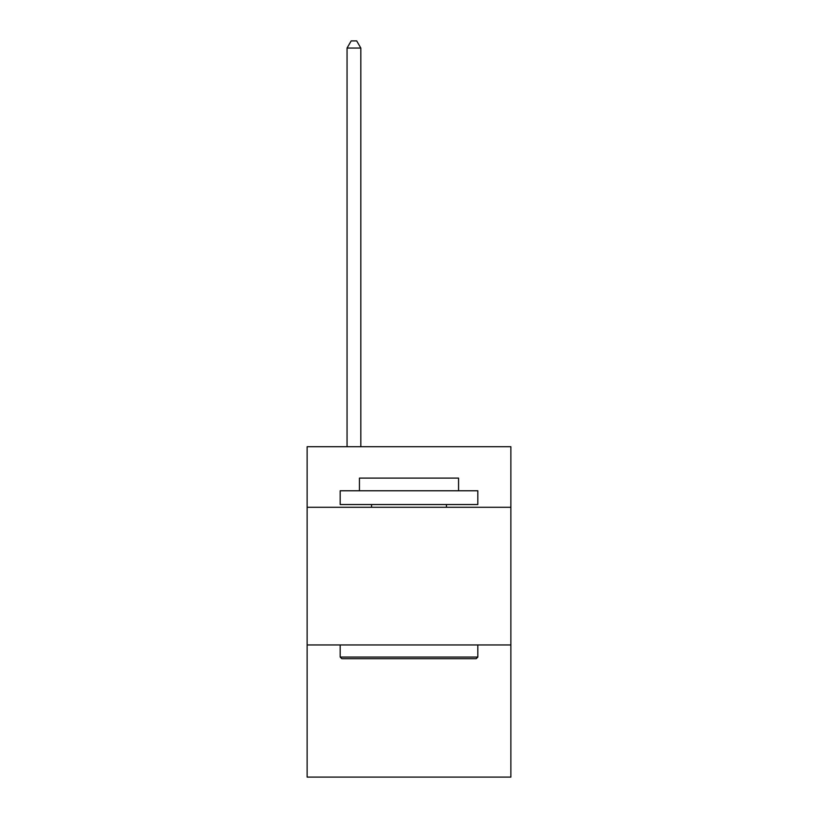 <?xml version="1.0" encoding="UTF-8"?>
<svg xmlns="http://www.w3.org/2000/svg" width="818" height="818" viewBox="0 0 818 818"><rect width="100%" height="100%" fill="white"/><g stroke="black" fill="none" stroke-linecap="round" stroke-linejoin="round"><path stroke-width="1.23" d="M510.872 507.293L510.872 446.72L307.128 446.72L307.128 507.293L510.872 507.293L510.872 777.1L307.128 777.1L307.128 507.293M510.872 644.952L307.128 644.952M341.822 658.715L340.176 657.058L477.824 657.058L476.178 658.715L341.822 658.715M477.824 490.769L477.824 504.532L340.176 504.532L340.176 490.769L477.824 490.769M359.439 490.769L359.439 478.101L458.561 478.101L458.561 490.769M477.824 644.952L477.824 657.058M340.176 644.952L340.176 657.058M446.444 504.532L446.444 507.293M371.556 504.532L371.556 507.293M360.82 446.72L360.82 48.057L347.057 48.057L347.057 446.72M347.057 48.057L351.188 40.9L356.689 40.9L360.82 48.057"/></g></svg>
